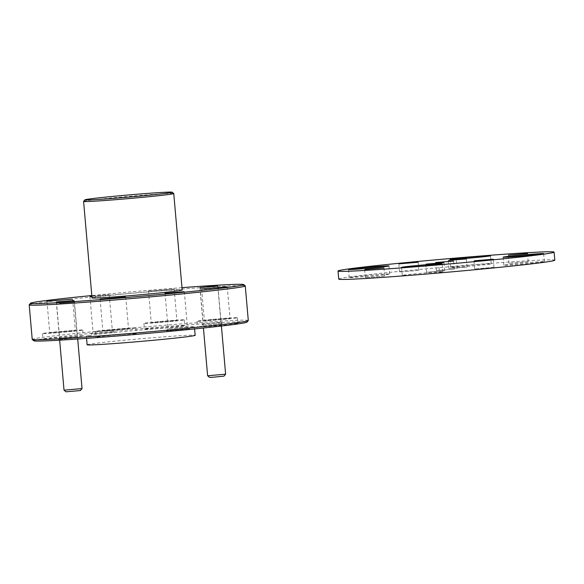 <?xml version="1.0" encoding="UTF-8"?>
<svg xmlns="http://www.w3.org/2000/svg" width="584" height="584" viewBox="0 0 584 584"><rect width="100%" height="100%" fill="white"/><g stroke="black" fill="none" stroke-linecap="round" stroke-linejoin="round"><path stroke-width="0.44" stroke-dasharray="2.92 2.19" d="M33.828 340.793A107.003 2.613 175 0 1 38.654 339.516A107.003 2.613 175 0 1 157.665 327.303A107.003 2.613 175 0 1 246.952 322.149M248.295 320.514A108.449 2.65 -5 0 0 156.468 325.916A108.449 2.65 -5 0 0 37.157 338.187A108.449 2.65 -5 0 0 32.222 339.413M181.989 287.656A107.003 2.613 -5 0 0 91.819 295.548M29.229 304.79A108.449 2.65 175 0 1 34.127 303.622A108.449 2.65 175 0 1 152.132 291.467A108.449 2.65 175 0 1 245.236 285.89M83.592 201.4A45.26 1.102 175 0 1 85.636 200.911A45.26 1.102 175 0 1 134.889 195.837A45.26 1.102 175 0 1 173.74 193.508M236.958 323.704A20.243 0.496 175 0 1 214.686 325.996A20.243 0.496 175 0 1 197.545 327.003A20.243 0.496 175 0 1 198.465 326.777A20.243 0.496 175 0 1 220.737 324.485A20.243 0.496 175 0 1 237.878 323.478A20.243 0.496 175 0 1 236.958 323.704M236.454 317.944A20.243 0.496 175 0 1 214.182 320.236A20.243 0.496 175 0 1 197.042 321.244A20.243 0.496 175 0 1 197.961 321.01A20.243 0.496 175 0 1 220.234 318.725A20.243 0.496 175 0 1 237.374 317.718A20.243 0.496 175 0 1 236.454 317.944M135.43 333.887A20.243 0.496 175 0 1 113.157 336.18A20.243 0.496 175 0 1 96.017 337.187A20.243 0.496 175 0 1 96.937 336.961A20.243 0.496 175 0 1 119.209 334.668A20.243 0.496 175 0 1 136.349 333.661A20.243 0.496 175 0 1 135.43 333.887M134.926 328.128A20.243 0.496 175 0 1 112.654 330.42A20.243 0.496 175 0 1 95.513 331.427A20.243 0.496 175 0 1 96.433 331.201A20.243 0.496 175 0 1 118.705 328.909A20.243 0.496 175 0 1 135.846 327.901A20.243 0.496 175 0 1 134.926 328.128M82.3 336.034A20.243 0.496 175 0 1 60.028 338.326A20.243 0.496 175 0 1 42.887 339.333A20.243 0.496 175 0 1 43.807 339.107A20.243 0.496 175 0 1 66.08 336.815A20.243 0.496 175 0 1 83.22 335.807A20.243 0.496 175 0 1 82.3 336.034M81.796 330.274A20.243 0.496 175 0 1 59.524 332.566A20.243 0.496 175 0 1 42.384 333.573A20.243 0.496 175 0 1 43.304 333.347A20.243 0.496 175 0 1 65.576 331.055A20.243 0.496 175 0 1 82.716 330.048A20.243 0.496 175 0 1 81.796 330.274M183.829 325.85A20.243 0.496 175 0 1 161.556 328.142A20.243 0.496 175 0 1 144.416 329.15A20.243 0.496 175 0 1 145.336 328.916A20.243 0.496 175 0 1 167.608 326.631A20.243 0.496 175 0 1 184.748 325.624A20.243 0.496 175 0 1 183.829 325.85M183.325 320.09A20.243 0.496 175 0 1 161.053 322.383A20.243 0.496 175 0 1 143.912 323.39A20.243 0.496 175 0 1 144.832 323.156A20.243 0.496 175 0 1 167.104 320.872A20.243 0.496 175 0 1 184.245 319.864A20.243 0.496 175 0 1 183.325 320.09M221.803 323.434L202.093 325.076L221.803 323.434M220.526 322.302L203.21 323.755L220.526 322.302M78.219 337.837L58.51 339.479L78.219 337.837M76.942 336.705L59.626 338.158L76.942 336.705M188.953 329.011L166.433 330.887L188.953 329.011M186.997 327.281L168.141 328.858L186.997 327.281M113.814 332.048L91.294 333.924L113.814 332.048M111.865 330.318L93.002 331.894L111.865 330.318M91.856 296.008L109.193 294.635L91.885 296.292M182.193 290.022A45.26 1.102 -5 0 0 143.876 292.277A45.26 1.102 -5 0 0 94.082 297.395A45.26 1.102 -5 0 0 92.024 297.906M87.125 344.772A54.224 1.321 175 0 1 89.586 344.159A54.224 1.321 175 0 1 149.241 338.019A54.224 1.321 175 0 1 195.158 335.318M88.834 335.515A54.224 1.321 175 0 1 148.489 329.383A54.224 1.321 175 0 1 194.406 326.682A54.224 1.321 175 0 1 191.939 327.296A54.224 1.321 175 0 1 132.283 333.428A54.224 1.321 175 0 1 86.366 336.128A54.224 1.321 175 0 1 88.834 335.515M151.847 322.602L176.901 320.507L151.847 322.602M173.543 288.971L148.489 291.066L173.543 288.971M50.319 332.785L75.373 330.69L50.319 332.785M103.448 330.639L128.502 328.544L103.448 330.639M204.977 320.455L230.03 318.36L204.977 320.455M209.576 377.395L223.979 376.14M225.621 374.176L207.612 375.753M204.269 289.168L218.058 287.766L204.269 289.168M59.079 303.366L74.482 302.176L59.079 303.366M65.992 391.806L80.395 390.543M82.037 388.579L64.028 390.156M466.609 267.085L448.877 268.567L466.609 267.085M444.241 270.801L426.502 272.283L444.241 270.801M490.297 264.07A20.338 0.496 175 0 1 467.923 266.37A20.338 0.496 175 0 1 450.709 267.384A20.338 0.496 175 0 1 451.629 267.151A20.338 0.496 175 0 1 474.004 264.851A20.338 0.496 175 0 1 491.224 263.837A20.338 0.496 175 0 1 490.297 264.07M543.427 261.924A20.338 0.496 175 0 1 521.052 264.224A20.338 0.496 175 0 1 503.839 265.238A20.338 0.496 175 0 1 504.759 265.005A20.338 0.496 175 0 1 527.133 262.705A20.338 0.496 175 0 1 544.354 261.69A20.338 0.496 175 0 1 543.427 261.924M441.898 272.108A20.338 0.496 175 0 1 419.524 274.407A20.338 0.496 175 0 1 402.31 275.422A20.338 0.496 175 0 1 403.23 275.195A20.338 0.496 175 0 1 425.605 272.896A20.338 0.496 175 0 1 442.825 271.881A20.338 0.496 175 0 1 441.898 272.108M388.769 274.254A20.338 0.496 175 0 1 366.394 276.553A20.338 0.496 175 0 1 349.181 277.568A20.338 0.496 175 0 1 350.101 277.342A20.338 0.496 175 0 1 372.475 275.035A20.338 0.496 175 0 1 389.696 274.027A20.338 0.496 175 0 1 388.769 274.254M418.407 270.414L399.544 271.991L418.407 270.414M493.546 267.377L474.683 268.961L493.546 267.377M527.768 261.698L508.905 263.274L527.768 261.698M384.184 276.101L365.321 277.677L384.184 276.101M338.727 279.086A108.449 2.65 175 0 1 343.662 277.853A108.449 2.65 175 0 1 462.973 265.581A108.449 2.65 175 0 1 554.8 260.179M454.301 269.151L436.43 270.575L454.301 269.151L453.6 261.084M457.097 268.684L456.396 260.625M436.43 270.575L435.722 262.515M439.226 270.115L438.54 262.289M197.042 321.244L197.545 327.003M95.513 331.427L96.017 337.187M42.384 333.573L42.887 339.333M143.912 323.39L144.416 329.15M200.042 287.54L203.21 323.755L202.093 325.076M59.626 338.151L58.51 339.479M56.458 301.943L59.626 338.158M165.024 293.292L168.141 328.858L166.433 330.887M89.892 296.329L93.002 331.894L91.294 333.924M194.596 328.923L194.406 326.682M148.489 291.066L151.263 322.748M46.961 301.249L49.735 332.931M100.09 299.103L102.864 330.785M201.619 288.919L204.393 320.601M227.256 286.678L230.03 318.36M125.728 296.862L128.502 328.544M72.599 299.008L75.373 330.69M174.127 288.825L176.901 320.507M86.563 338.377L86.366 336.128M109.193 294.635L112.303 330.208L114.34 331.909M184.325 291.599L187.442 327.171M187.435 327.164L189.471 328.872M74.175 300.388L77.344 336.61L78.672 337.72M217.759 285.985L220.927 322.2L222.256 323.317M184.245 319.864L184.748 325.624M82.716 330.048L83.22 335.807M135.846 327.901L136.349 333.661M237.374 317.718L237.878 323.478M201.582 287.525L200.056 289.343L203.436 328.011M221.409 326.025L218.058 287.773L216.241 286.24M72.657 300.643L74.475 302.176M74.482 302.176L77.701 339.005M58.006 301.928L56.473 303.746L59.656 340.18M448.877 268.567L448.169 260.5M426.502 272.283L425.802 264.216M450.709 267.384L450.001 259.318M503.839 265.238L503.131 257.172M402.31 275.422L401.602 267.363M349.181 277.568L348.473 269.509M399.544 271.991L398.843 263.932M474.683 268.961L473.974 260.895M508.905 263.274L508.197 255.208M365.321 277.677L364.613 269.611M384.622 275.991L383.922 267.925M528.206 261.588L527.505 253.522M493.984 267.268L493.276 259.208M418.845 270.304L418.144 262.238M389.696 274.027L388.988 265.961M442.825 271.881L442.117 263.815M544.354 261.69L543.646 253.631M491.224 263.837L490.516 255.777M444.65 270.699L443.95 262.632M467.025 266.983L466.317 258.916"/><path stroke-width="0.88" d="M248.266 320.579L246.952 322.149A107.003 2.613 175 0 1 242.112 323.295A107.003 2.613 175 0 1 125.684 335.289A107.003 2.613 175 0 1 33.828 340.793L32.259 339.479A108.449 2.65 -5 0 0 125.356 333.902A108.449 2.65 -5 0 0 243.367 321.748A108.449 2.65 -5 0 0 248.266 320.579A108.449 2.65 -5 0 0 248.295 320.514L245.273 285.948A108.449 2.65 175 0 1 240.338 287.182A108.449 2.65 175 0 1 121.027 299.453A108.449 2.65 175 0 1 29.2 304.855A108.449 2.65 175 0 1 29.229 304.79L30.543 303.22A107.003 2.613 -5 0 0 119.829 298.066A107.003 2.613 -5 0 0 238.841 285.853A107.003 2.613 -5 0 0 243.667 284.576A107.003 2.613 -5 0 0 181.989 287.656M91.819 295.548A107.003 2.613 -5 0 0 35.383 302.074A107.003 2.613 -5 0 0 30.543 303.22M243.667 284.576L245.236 285.89A108.449 2.65 175 0 1 245.273 285.948M170.2 192.72A43.815 1.073 -5 0 0 172.171 192.194A43.815 1.073 -5 0 0 134.561 194.45A43.815 1.073 -5 0 0 86.885 199.363A43.815 1.073 -5 0 0 84.906 199.83A43.815 1.073 -5 0 0 121.465 197.721A43.815 1.073 -5 0 0 170.2 192.72M172.171 192.194L173.74 193.508A45.26 1.102 175 0 1 173.755 193.538A45.26 1.102 175 0 1 171.696 194.049A45.26 1.102 175 0 1 121.903 199.173A45.26 1.102 175 0 1 83.585 201.429A45.26 1.102 175 0 1 83.592 201.4L84.906 199.83M217.357 286.087L200.042 287.54L217.357 286.087M73.774 300.49L56.458 301.943L73.774 300.49M183.887 291.715L165.024 293.292L183.887 291.715M91.885 296.292L89.892 296.329L91.856 296.008M83.585 201.429L92.024 297.906A45.26 1.102 -5 0 0 130.349 295.65A45.26 1.102 -5 0 0 180.142 290.533A45.26 1.102 -5 0 0 182.193 290.022L173.755 193.538M194.596 328.923L195.158 335.318A54.224 1.321 175 0 1 192.691 335.931A54.224 1.321 175 0 1 133.035 342.071A54.224 1.321 175 0 1 87.125 344.772L86.563 338.377M72.014 299.154L46.961 301.249L72.014 299.154M125.144 297.008L100.09 299.103L125.144 297.008M226.672 286.824L201.619 288.919L226.672 286.824M29.2 304.855L32.222 339.413A108.449 2.65 -5 0 0 32.259 339.479M225.621 374.183L223.979 376.14L212.948 377.249L209.576 377.395L207.619 375.76L225.621 374.183L221.409 326.025M212.729 286.277L201.699 287.386L212.729 286.277M70.438 300.84L58.115 301.789L70.438 300.84M80.395 390.543L65.992 391.806L64.036 390.163L82.037 388.579L80.395 390.543M448.585 260.398L466.317 258.916L448.585 260.398M426.211 264.114L443.95 262.632L426.211 264.114M450.928 259.092A20.338 0.496 -5 0 0 450.001 259.318A20.338 0.496 -5 0 0 467.222 258.303A20.338 0.496 -5 0 0 489.589 256.004A20.338 0.496 -5 0 0 490.516 255.777A20.338 0.496 -5 0 0 473.296 256.792A20.338 0.496 -5 0 0 450.928 259.092M504.058 256.945A20.338 0.496 -5 0 0 503.131 257.172A20.338 0.496 -5 0 0 520.351 256.157A20.338 0.496 -5 0 0 542.719 253.857A20.338 0.496 -5 0 0 543.646 253.631A20.338 0.496 -5 0 0 526.425 254.646A20.338 0.496 -5 0 0 504.058 256.945M402.529 267.129A20.338 0.496 -5 0 0 401.602 267.363A20.338 0.496 -5 0 0 418.823 266.348A20.338 0.496 -5 0 0 441.19 264.048A20.338 0.496 -5 0 0 442.117 263.815A20.338 0.496 -5 0 0 424.896 264.829A20.338 0.496 -5 0 0 402.529 267.129M349.4 269.275A20.338 0.496 -5 0 0 348.473 269.509A20.338 0.496 -5 0 0 365.693 268.494A20.338 0.496 -5 0 0 388.061 266.195A20.338 0.496 -5 0 0 388.988 265.961A20.338 0.496 -5 0 0 371.767 266.976A20.338 0.496 -5 0 0 349.4 269.275M399.281 263.822L418.144 262.238L399.281 263.822M474.412 260.785L493.276 259.208L474.412 260.785M508.642 255.098L527.505 253.522L508.642 255.098M365.058 269.501L383.922 267.925L365.058 269.501M342.954 269.786A108.449 2.65 175 0 1 462.265 257.522A108.449 2.65 175 0 1 554.092 252.113A108.449 2.65 175 0 1 549.164 253.346A108.449 2.65 175 0 1 429.853 265.611A108.449 2.65 175 0 1 338.026 271.02A108.449 2.65 175 0 1 342.954 269.786M554.092 252.113L554.8 260.179A108.449 2.65 175 0 1 549.872 261.413A108.449 2.65 175 0 1 430.561 273.677A108.449 2.65 175 0 1 338.727 279.086L338.026 271.02M453.6 261.084L435.722 262.515L453.6 261.084M207.612 375.753L203.436 328.011M77.701 339.005L82.037 388.579M59.656 340.18L64.028 390.156"/></g></svg>
